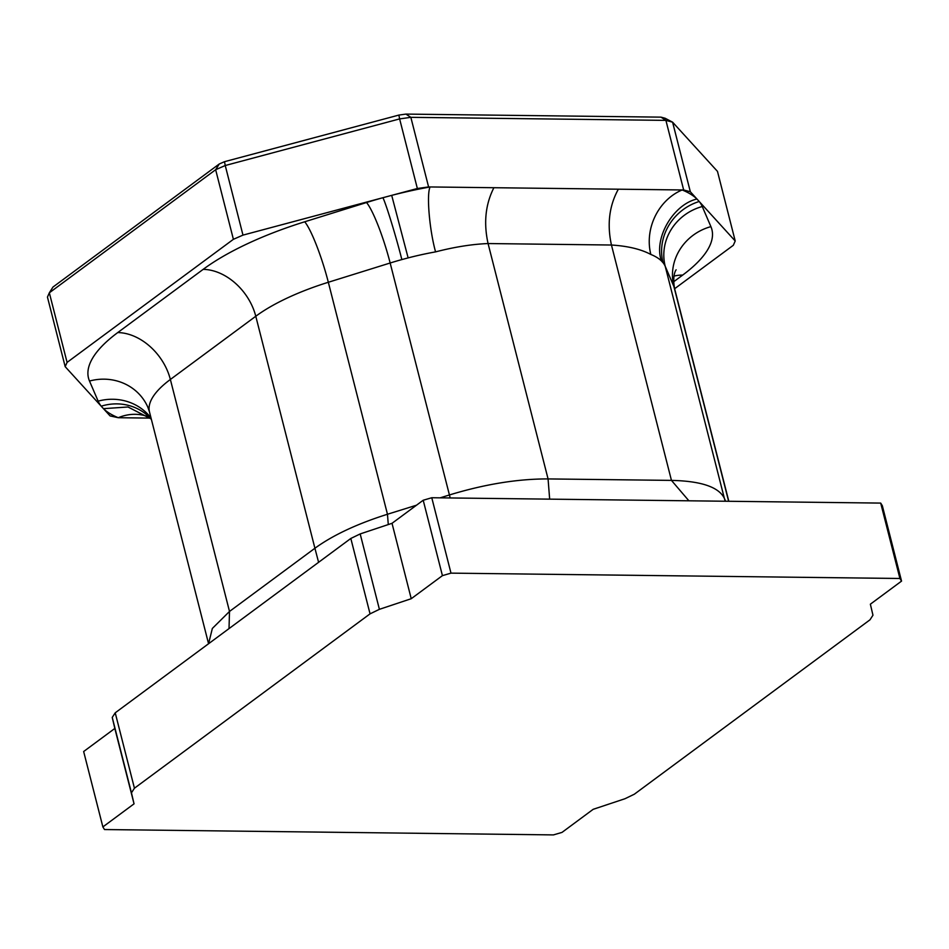 <?xml version="1.0" encoding="UTF-8"?>
<svg xmlns="http://www.w3.org/2000/svg" width="949" height="949" viewBox="0 0 949 949"><rect width="100%" height="100%" fill="white"/><g stroke="black" fill="none" stroke-linecap="round" stroke-linejoin="round"><path stroke-width="1.42" d="M151.377 419.375A50.736 47.355 141.3 0 0 101.199 406.184L65.184 366.682L67.082 362.399L233.395 239.314L242.98 235.115L382.898 197.712A177.558 58.684 165.7 0 0 366.539 202.528L304.712 221.781A177.558 58.684 165.7 0 0 203.145 269.374L117.735 332.577A177.558 58.684 165.7 0 0 89.503 381.047L98.15 401.142A177.558 58.684 165.7 0 0 101.199 406.184L110.072 415.911L118.269 417.714A50.736 43.666 112 0 1 148.329 416.777L148.4 416.825M148.068 416.623L150.642 418.675L128.02 406.991L103.465 408.663A177.558 58.684 165.7 0 0 118.269 417.714L150.025 418.094M392.02 523.314L411.237 598.712L442.424 575.64L423.207 500.242L392.02 523.314L360.181 533.931L350.822 538.463L115.22 712.818L112.231 717.42L114.829 728.452L83.654 751.525L102.872 826.923L134.046 803.839L114.829 728.452M423.207 500.242L431.771 497.739L880.696 503.089L882.333 505.722L901.55 581.108L870.363 604.193L872.961 615.213L869.984 619.816L634.371 794.183L625.011 798.714L593.172 809.319L561.998 832.403L553.421 834.906L104.509 829.545L102.872 826.923M65.184 366.682L47.45 297.084L49.336 292.802L67.082 362.399M318.591 562.306L314.914 548.249L229.504 611.453L170.369 379.47A126.834 41.922 165.7 0 0 149.503 412.008L147.925 407.406A50.736 47.818 156.7 0 0 89.503 381.047M229.017 628.594L229.504 611.453L212.351 628.44L208.566 643.73L149.503 412.008M450.194 497.952L390.158 263.003L328.33 282.268A126.834 41.922 165.7 0 0 255.779 316.254L170.369 379.47A50.736 37.213 -126.5 0 0 117.735 332.577M388.283 524.56L387.465 514.251L416.481 505.212M725.202 501.238L724.348 498.272L725.617 501.238M688.903 500.799L671.453 480.396L548.071 478.925L488.071 243.549C472.068 244.201 454.571 246.977 435.567 251.876A126.834 41.922 165.7 0 0 408.129 257.891L401.842 259.575A126.834 41.922 165.7 0 0 390.158 263.003A50.736 7.497 -107.3 0 0 366.539 202.528M549.661 499.138L548.071 478.925C517.644 478.854 484.714 484.215 449.292 494.998L440.17 497.834M442.424 575.64L450.989 573.137L431.771 497.739M411.237 598.712L379.398 609.329L360.181 533.931M450.989 573.137L899.913 578.487L880.696 503.089M379.398 609.329L370.051 613.849L350.822 538.463M899.913 578.487L901.55 581.108M370.051 613.849L134.438 788.216L115.22 712.818M134.438 788.216L131.448 792.818L112.231 717.42M131.448 792.818L134.046 803.839M673.612 281.806L682.675 275.091A177.558 58.684 165.7 0 0 710.908 226.633L702.26 206.526A177.558 58.684 165.7 0 0 699.211 201.496L735.214 240.987L733.328 245.281L674.632 288.721M242.98 235.115L225.245 165.517L399.624 118.91L417.358 188.507L428.592 186.929L410.846 117.332L399.624 118.91L398.877 115.078L405.911 114.094L410.846 117.332L665.913 120.381L660.979 117.142L405.911 114.094M663.031 262.683L661.406 260.916C653.446 238.65 672.983 204.604 696.946 199.005A177.558 58.684 165.7 0 0 682.141 189.954A50.736 43.666 -68 0 0 650.836 254.451C640.919 249.196 627.799 246.052 611.453 245.02L671.453 480.396C701.097 481.048 718.725 487.003 724.348 498.272L665.213 266.289A126.834 41.922 165.7 0 0 663.031 262.683A50.736 47.355 -38.7 0 1 699.211 201.496L690.338 191.757L683.66 189.978L430.111 186.953A177.558 58.684 165.7 0 0 391.7 195.364L417.358 188.507M408.129 257.891L391.7 195.364L382.898 197.712C385.887 203.288 396.314 237.309 401.842 259.575M233.395 239.314L215.648 169.717L49.336 292.802L52.966 287.061L219.278 163.975L215.648 169.717L225.245 165.517L224.498 161.698L398.877 115.078M690.338 191.757L672.592 122.172L665.154 118.257L660.979 117.142M224.498 161.698L219.278 163.975M683.66 189.978L665.913 120.381L672.592 122.172L717.48 171.389L735.214 240.987M435.567 251.876C429.423 229.753 426.421 194.047 430.111 186.953L428.592 186.929M98.15 401.142A50.736 47.818 156.7 0 1 151.021 417.987M304.712 221.781A50.736 7.497 -107.3 0 1 328.33 282.268L387.465 514.251C357.073 523.86 332.897 535.2 314.914 548.249L255.779 316.254A50.736 37.213 -126.5 0 0 203.145 269.374M728.63 501.274L673.861 286.384L665.213 266.289A50.736 47.818 -23.3 0 1 702.26 206.526M618.345 189.195C609.234 205.791 606.933 224.403 611.453 245.02L488.071 243.549C483.516 222.932 485.461 204.32 493.895 187.712M710.908 226.633A50.736 47.818 -23.3 0 0 673.861 286.384A126.834 41.922 165.7 0 1 674.561 288.46C671.892 273.3 677.005 268.757 675.985 270.038M682.675 275.091A50.736 37.213 53.5 0 0 673.992 276.123M661.406 260.916A126.834 41.922 165.7 0 0 650.836 254.451M149.088 417.074L148.352 416.813M151.389 419.434L150.642 418.675M728.808 501.286L674.561 288.46"/></g></svg>
